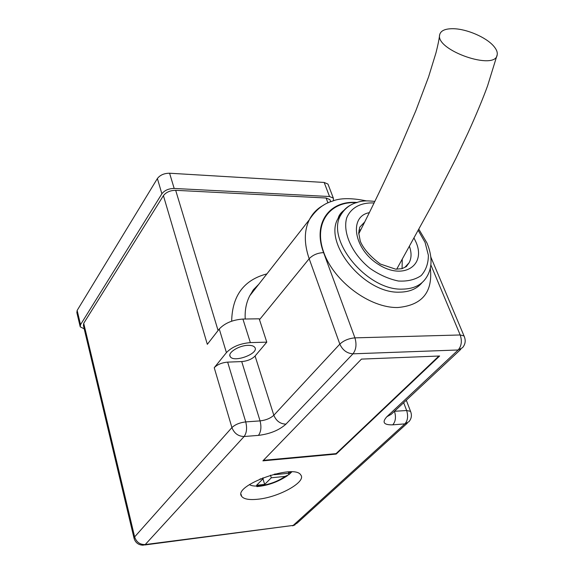 <?xml version="1.0" encoding="UTF-8"?>
<svg xmlns="http://www.w3.org/2000/svg" width="574" height="574" viewBox="0 0 574 574"><rect width="100%" height="100%" fill="white"/><g stroke="black" fill="none" stroke-linecap="round" stroke-linejoin="round"><path stroke-width="0.86" d="M134.022 538.154L83.409 325.487L83.725 323.306L163.411 195.641C166.123 192.182 170.205 190.403 175.68 190.317L326.089 198.001L329.921 199.601L330.337 200.685M266.781 342.147L250.364 342.613C240.061 343.496 232.075 346.825 226.421 352.615L214.231 367.712C217.352 364.519 221.829 362.653 227.648 362.122L241.719 361.577C247.423 361.06 251.878 359.202 255.086 356.016L266.781 342.147L259.211 318.8L242.917 319.058C232.692 319.818 224.807 323.126 219.261 328.995L207.322 344.321L163.411 195.641M361.462 359.102L262.906 460.85L336.206 454.07L439.634 356.002L361.462 359.102M257.934 499.222C279.036 497.242 306.767 481.737 300.762 474.949C294.419 463.275 232.448 485.712 241.647 496.345C243.842 499.165 249.274 500.119 257.934 499.222M80.073 326.219L76.859 312.615L77.153 310.426L80.525 324.669L161.882 193.79L157.384 178.543C160.06 175.041 164.128 173.269 169.581 173.226L324.167 182.453L327.969 184.089L328.393 185.194M80.525 324.669L80.216 326.836L84.206 328.837M333.494 200.8L333.343 198.116L329.533 196.53L324.167 182.453M169.581 173.226L174.18 188.451L329.533 196.53M174.18 188.451C168.691 188.53 164.595 190.317 161.882 193.79M77.153 310.426L157.384 178.543M358.929 230.325L360.838 229.686M402.245 259.233L402.08 268.654M396.691 269.213L433.162 202.966L455.986 158.245L467.875 133.168C476.111 115.159 483.609 96.906 487.613 85.741L497.184 54.788C495.671 71.176 435.415 50.297 439.641 34.849C440.645 30.609 445.281 28.564 453.56 28.722C466.877 29.001 486.092 37.274 493.59 46.013C496.445 49.271 497.644 52.198 497.184 54.788M248.119 345.34C238.935 345.376 227.161 352.874 230.253 356.648C233.848 363.105 259.599 353.362 254.777 347.356C253.722 345.95 251.498 345.283 248.119 345.34M252.976 291.671L252.675 290.724M263.409 460.334L336.055 453.632L438.909 356.031M336.055 453.632L336.206 454.07M291.692 471.914L288.213 473.313L274.394 474.705L274.228 474.153M270.49 475.186L271.294 477.798L285.077 476.391L288.894 474.684L291.771 471.914M288.449 473.285L288.894 474.684M274.394 474.705L275.183 473.923M260.087 478.946L263.179 478.63L256.585 485.274L264.657 484.42L271.294 477.798M263.179 478.63L262.921 477.776M262.971 478.838L264.657 484.42M231.674 321.182C232.197 295.653 243.943 279.89 266.903 273.891M327.941 202.887L326.089 198.001M175.68 190.317L218.084 330.502M394.46 411.285L406.643 410.518L403.673 402.683M227.648 362.122L245.737 421.904L260.065 420.893C261.572 426.991 261.034 431.827 258.436 435.386L244.122 436.513L145.229 544.561L293.192 525.418L404.907 423.885L392.767 424.839C395.608 421.503 396.182 417.011 394.496 411.379L394.352 411.386M410.841 412.089L410.532 411.336L406.643 410.518C408.344 416.114 407.762 420.57 404.907 423.885L408.968 421.675C411.544 418.575 412.067 415.124 410.532 411.336L406.299 400.229M430.328 268.216C432.932 292.223 422.098 305.325 397.818 307.513C369.943 308.195 333.975 281.497 323.758 252.409C313.124 223.315 329.785 200.792 356.92 202.679M356.705 202.457C329.376 200.269 312.399 223.343 323.607 252.617L354.926 337.864L460.19 334.972L430.866 264.93M255.086 356.016L273.834 415.246C270.469 418.324 265.877 420.204 260.065 420.893L241.719 361.577M83.725 323.306L134.639 536.898L231.918 427.58L214.231 367.712M226.421 352.615L219.261 328.995M460.85 349.279L391.21 414.32L386.869 416.71L458.16 349.982L352.974 353.821L285.952 424.136C280.263 423.956 276.223 420.993 273.834 415.246L339.83 344.113L309.171 258.723L259.498 319.689M258.436 435.386C270.01 433.951 279.179 430.199 285.952 424.136M386.869 416.71C381.775 422.356 383.741 425.061 392.767 424.839M323.607 252.617C317.659 252.89 312.844 254.928 309.171 258.723C303.99 243.606 304.041 230.612 309.343 219.727C312.593 213.341 317.386 208.462 323.714 205.083M258.035 285.213L249.755 295.782C246.253 302.548 244.739 310.297 245.227 319.022M414.069 238.145L415.985 242.128C426.36 265.375 403.5 280.442 378.747 264.621C353.72 249.353 348.526 216.355 369.347 212.66M374.097 202.988C360.974 202.27 350.822 207.68 346.653 218.012C342.52 232.779 352.142 254.045 369.972 268.374C379.271 274.788 388.734 279 398.363 281.016C407.511 281.547 415.124 279.732 421.187 275.563C425.973 270.196 428.369 263.43 428.376 255.251L425.061 242.379L418.295 230.497M418.92 229.356L426.984 243.024C432.466 256.363 432.38 267.678 426.733 276.962C421.94 284.848 413.904 288.901 402.618 289.124C367.303 290.939 325.336 239.724 340.798 215.006C343.202 210.393 346.775 206.927 351.525 204.617M342.585 212.237L338.201 218.213C322.717 242.946 364.512 294.024 399.769 292.152C409.592 291.994 417.018 288.822 422.055 282.623M405.101 267.097L409.104 262.748C411.558 258.2 411.68 252.754 409.463 246.418M364.72 221.959L359.762 227.168L358.707 232.843L360.278 241.224C363.414 248.757 370.101 256.363 380.34 264.04L395.63 269.156L401.9 268.704L406.37 266.58L409.104 262.748M245.737 421.904C239.796 422.615 235.189 424.509 231.918 427.58C234.221 433.392 238.289 436.362 244.122 436.513C246.684 432.925 247.229 428.053 245.737 421.904M354.926 337.864C348.805 338.395 343.776 340.475 339.83 344.113C342.599 350.176 346.983 353.412 352.974 353.821C356.16 349.623 356.813 344.307 354.926 337.864M134.639 536.898L134.129 538.613C135.608 542.868 138.621 545.063 143.156 545.185L145.229 544.561C139.956 544.69 136.425 542.136 134.639 536.898M430.945 257.339L430.773 256.585M460.19 334.972C462.206 341.021 461.532 346.022 458.16 349.982L462.558 347.679C465.5 344.091 465.973 340.174 463.979 335.926L460.19 334.972M464.488 337.031L430.83 257.059M407.31 423.181L297.095 523.158L293.192 525.418L144.756 544.977M250.364 342.613L242.917 319.058M288.213 473.313L288.987 471.9M249.41 484.592C251.347 485.92 254.756 486.343 259.627 485.855C269.536 484.499 278.017 481.342 285.077 476.391M366.356 200.871C351.331 197.829 339.944 197.944 332.188 201.216C323.334 203.777 315.714 209.948 309.343 219.727L249.755 295.782L253.471 289.648L258.738 284.309M374.858 201.431C362.904 200.104 359.79 201.496 354.086 203.411C348.562 205.643 344.135 209.503 340.798 215.006L338.201 218.213C338.825 215.415 340.777 212.753 344.048 210.228M292.596 525.841L295.014 524.88M329.921 199.601L330.732 201.732M327.969 184.089L333.343 198.116M241.073 494.372L241.647 496.345M230.253 356.648L229.844 355.299M358.721 233.876C371.952 207.867 385.685 179.232 399.92 147.963L415.841 110.71L428.577 76.902L435.917 53.045C437.826 45.626 439.053 39.663 439.605 35.157M256.843 486.601C267.62 485.661 277.787 482.052 287.33 475.767"/></g></svg>
